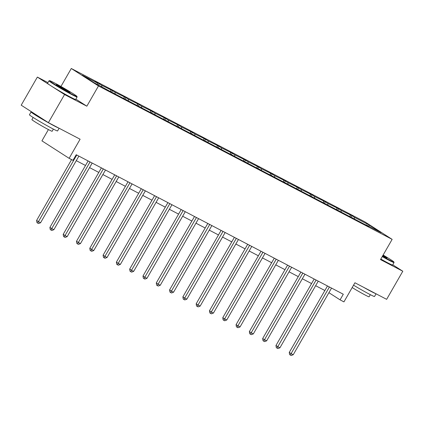 <?xml version="1.0" encoding="UTF-8"?>
<svg xmlns="http://www.w3.org/2000/svg" width="424" height="424" viewBox="0 0 424 424"><rect width="100%" height="100%" fill="white"/><g stroke="black" fill="none" stroke-linecap="round" stroke-linejoin="round"><path stroke-width="0.64" d="M47.939 82.606L37.36 77.083L64.554 94.547L86.846 106.191L98.479 85.961L392.142 239.359L380.508 259.594L402.8 271.238L392.751 264.783M402.8 271.238L386.64 299.339L354.93 282.771L343.944 301.883L340.064 299.853L343.297 294.235L76.225 154.728L72.997 160.346L69.117 158.322L80.104 139.215L48.394 122.647L21.2 105.184L37.36 77.083M64.554 94.547L48.394 122.647M48.416 129.569L41.923 140.853L69.117 158.322M60.95 86.464L71.285 68.492L364.947 221.89L392.142 239.359M97.525 84.524L97.446 83.093L94.981 81.509L99.248 83.735L98.501 85.033M354.448 218.736L354.369 217.3L369.458 225.181L381.07 232.638L365.981 224.757L368.445 226.342L111.523 92.13L93.969 82.669L82.357 75.212L97.446 83.093M98.479 85.961L71.285 68.492M101.787 86.75L101.707 85.319L99.248 83.735M101.707 85.319L112.546 90.683L111.666 92.209M115.084 93.699L115.005 92.262L112.546 90.683M115.005 92.262L125.843 97.631L124.963 99.152M128.382 100.647L128.302 99.211L125.843 97.631M128.302 99.211L139.141 104.574L138.261 106.101M141.68 107.59L141.6 106.159L139.141 104.574M141.6 106.159L152.439 111.523L151.559 113.049M154.977 114.538L154.898 113.102L152.439 111.523M154.898 113.102L165.736 118.471L164.857 119.992M168.275 121.487L168.196 120.05L165.736 118.471M168.196 120.05L179.034 125.414L178.154 126.94M181.573 128.43L181.493 126.999L179.034 125.414M181.493 126.999L192.332 132.362L191.452 133.889M194.876 135.378L194.796 133.942L192.332 132.362M194.796 133.942L205.629 139.311L204.755 140.832M208.173 142.326L208.094 140.89L205.629 139.311M208.094 140.89L218.927 146.254L218.053 147.78M221.471 149.269L221.392 147.838L218.927 146.254M221.392 147.838L232.225 153.202L231.35 154.728M234.769 156.218L234.689 154.781L232.225 153.202M234.689 154.781L245.523 160.15L244.648 161.671M248.067 163.166L247.987 161.73L245.523 160.15M247.987 161.73L258.82 167.093L257.946 168.619M261.364 170.109L261.285 168.678L258.82 167.093M261.285 168.678L272.118 174.041L271.243 175.568M274.662 177.057L274.582 175.621L272.118 174.041M274.582 175.621L285.416 180.984L284.541 182.511M287.96 184L287.88 182.569L285.416 180.984M287.88 182.569L298.713 187.933L297.839 189.459M301.257 190.948L301.178 189.512L298.713 187.933M301.178 189.512L312.011 194.881L311.137 196.402M314.555 197.897L314.476 196.46L312.011 194.881M314.476 196.46L325.314 201.824L324.434 203.35M327.853 204.84L327.773 203.409L325.314 201.824M327.773 203.409L338.612 208.772L337.732 210.299M341.15 211.788L341.071 210.352L338.612 208.772M341.071 210.352L351.909 215.721L351.03 217.242M354.369 217.3L351.909 215.721M113.023 92.92L113.319 92.777M110.834 91.69L110.743 90.036M126.32 99.863L126.617 99.725M124.131 98.638L124.041 96.985M139.618 106.811L139.915 106.668M137.429 105.587L137.339 103.933M152.916 113.754L153.212 113.616M150.727 112.53L150.637 110.876M166.213 120.702L166.51 120.564M164.03 119.478L163.934 117.824M179.511 127.651L179.808 127.507M177.327 126.426L177.232 124.773M192.809 134.594L193.111 134.456M190.625 133.369L190.53 131.716M206.112 141.542L206.409 141.404M203.923 140.317L203.827 138.664M219.409 148.49L219.706 148.347M217.221 147.266L217.125 145.612M232.707 155.433L233.004 155.295M230.518 154.209L230.428 152.555M246.005 162.381L246.302 162.244M243.816 161.157L243.726 159.504M259.303 169.33L259.599 169.187M257.114 168.1L257.024 166.447M272.6 176.273L272.897 176.135M270.411 175.048L270.321 173.395M285.898 183.221L286.195 183.078M283.709 181.997L283.619 180.343M299.196 190.169L299.492 190.026M297.007 188.94L296.917 187.286M312.493 197.112L312.79 196.975M310.304 195.888L310.214 194.234M325.791 204.061L326.088 203.918M323.602 202.836L323.512 201.183M339.089 211.009L339.386 210.866M336.9 209.779L336.81 208.126M352.386 217.952L352.683 217.814M350.197 216.728L350.107 215.074M365.684 224.9L365.981 224.757M328.907 292.687L340.064 299.853M76.272 160.664L85.505 165.482M89.57 167.607L98.803 172.43M102.868 174.556L112.1 179.379M116.165 181.499L125.398 186.322M129.463 188.447L138.696 193.27M142.761 195.395L151.993 200.218M156.059 202.338L165.291 207.161M169.356 209.286L178.589 214.109M182.654 216.235L191.887 221.058M195.952 223.178L205.184 228.001M209.249 230.126L218.482 234.949M222.547 237.074L231.78 241.897M235.845 244.017L245.077 248.84M249.142 250.966L258.375 255.789M262.445 257.914L271.673 262.732M275.743 264.857L284.97 269.68M289.041 271.805L298.273 276.628M302.339 278.754L311.571 283.571M315.636 285.697L324.869 290.519M368.774 226.215L369.458 225.181M86.846 106.191L75.864 99.142M327.482 285.972L289.258 352.439L291.097 353.621L329.363 287.08A1.299 0.959 122.7 0 0 329.411 286.984M293.228 354.734L291.198 355.508L290.345 355.063L291.097 353.621L293.228 354.734L331.494 288.193A1.299 0.959 122.7 0 1 331.552 288.097M290.345 355.063L289.613 354.591L289.258 352.439M382.437 256.234A15.836 0.705 29.9 0 0 389.131 259.886A15.836 0.705 29.9 0 0 393.891 261.984A15.836 0.705 29.9 0 0 383.132 255.031M393.891 261.984L394.034 262.514A16.223 0.726 -150.1 0 1 394.034 262.551A16.223 0.726 -150.1 0 1 389.158 260.363A16.223 0.726 -150.1 0 1 382.236 256.589M382.946 255.349A7.918 0.355 -150.1 0 1 387.011 258.084A7.918 0.355 -150.1 0 1 384.648 257.008A7.918 0.355 -150.1 0 1 382.623 255.916M376.061 293.811L374.514 296.498A16.223 0.726 -150.1 0 1 369.638 294.309A16.223 0.726 -150.1 0 1 353.547 285.177M375.717 293.631A16.223 0.726 -150.1 0 1 371.254 291.5A16.223 0.726 -150.1 0 1 363.421 287.207M370.327 294.669L369.092 296.816A11.681 0.519 -150.1 0 1 365.578 295.242A11.681 0.519 -150.1 0 1 352.18 287.551M394.034 262.551L392.613 265.026A16.223 0.726 -150.1 0 1 387.732 262.838A16.223 0.726 -150.1 0 1 380.816 259.059M385.58 257.485A7.526 0.334 29.9 0 0 382.745 255.704M72.197 94.329A15.836 0.705 29.9 0 0 76.956 96.428A15.836 0.705 29.9 0 0 68.826 91.038A15.836 0.705 29.9 0 0 54.261 82.812A15.836 0.705 29.9 0 0 49.529 80.655A15.836 0.705 29.9 0 0 57.07 85.77A15.836 0.705 29.9 0 0 72.197 94.329M76.956 96.428L77.099 96.958A16.223 0.726 -150.1 0 1 77.099 96.995A16.223 0.726 -150.1 0 1 72.223 94.806A16.223 0.726 -150.1 0 1 57.012 86.205A16.223 0.726 -150.1 0 1 48.967 80.82A16.223 0.726 -150.1 0 1 48.999 80.799L49.529 80.655M67.713 91.452A7.918 0.355 -150.1 0 1 60.425 87.333A7.918 0.355 -150.1 0 1 56.36 84.641A7.918 0.355 -150.1 0 1 58.745 85.69A7.918 0.355 -150.1 0 1 66.303 89.973A7.918 0.355 -150.1 0 1 70.077 92.527A7.918 0.355 -150.1 0 1 67.713 91.452M68.64 91.928A7.526 0.334 29.9 0 0 58.772 86.167A7.526 0.334 29.9 0 0 57.6 85.579M59.122 128.255L57.579 130.942A16.223 0.726 -150.1 0 1 52.703 128.753A16.223 0.726 -150.1 0 1 37.492 120.151A16.223 0.726 -150.1 0 1 29.447 114.766L31.063 111.957A16.223 0.726 -150.1 0 1 32.462 112.413M58.782 128.075A16.223 0.726 -150.1 0 1 54.314 125.944A16.223 0.726 -150.1 0 1 39.103 117.342A16.223 0.726 -150.1 0 1 31.063 111.957M53.392 129.113L52.152 131.26A11.681 0.519 -150.1 0 1 48.643 129.686A11.681 0.519 -150.1 0 1 37.688 123.495A11.681 0.519 -150.1 0 1 31.901 119.616L33.136 117.464M77.099 96.995L75.673 99.465A16.223 0.726 -150.1 0 1 70.797 97.282A16.223 0.726 -150.1 0 1 55.586 88.68A16.223 0.726 -150.1 0 1 47.546 83.295L48.967 80.82M44.303 120.019A8.825 0.392 -150.1 0 1 37.476 115.646L37.482 115.641M314.184 279.029L275.96 345.496L277.8 346.673L316.066 280.132A1.299 0.959 122.7 0 0 316.113 280.036M279.93 347.786L277.9 348.56L277.047 348.115L277.8 346.673L279.93 347.786L318.196 281.245A1.299 0.959 122.7 0 1 318.254 281.154M277.047 348.115L276.31 347.643L275.96 345.496M300.886 272.081L262.663 338.548L264.502 339.73L302.768 273.183A1.299 0.959 122.7 0 0 302.816 273.088M266.632 340.843L264.603 341.617L263.749 341.172L264.502 339.73L266.632 340.843L304.898 274.296A1.299 0.959 122.7 0 1 304.951 274.206M263.749 341.172L263.012 340.7L262.663 338.548M287.589 265.132L249.365 331.6L251.204 332.782L289.47 266.24A1.299 0.959 122.7 0 0 289.518 266.145M253.335 333.895L251.305 334.669L250.452 334.223L251.204 332.782L253.335 333.895L291.601 267.353A1.299 0.959 122.7 0 1 291.654 267.258M250.452 334.223L249.715 333.752L249.365 331.6M274.291 258.19L236.067 324.657L237.906 325.833L276.172 259.292A1.299 0.959 122.7 0 0 276.22 259.197M240.037 326.946L238.007 327.72L237.154 327.275L237.906 325.833L240.037 326.946L278.303 260.405A1.299 0.959 122.7 0 1 278.356 260.315M237.154 327.275L236.417 326.803L236.067 324.657M260.993 251.241L222.77 317.709L224.609 318.89L262.875 252.344A1.299 0.959 122.7 0 0 262.922 252.254M226.739 320.003L224.709 320.777L223.856 320.332L224.609 318.89L226.739 320.003L265.005 253.457A1.299 0.959 122.7 0 1 265.058 253.367M223.856 320.332L223.119 319.86L222.77 317.709M247.69 244.293L209.472 310.76L211.311 311.942L249.572 245.401A1.299 0.959 122.7 0 0 249.625 245.305M213.442 313.055L211.412 313.829L210.558 313.384L211.311 311.942L213.442 313.055L251.708 246.514A1.299 0.959 122.7 0 1 251.761 246.424M210.558 313.384L209.822 312.912L209.472 310.76M234.393 237.35L196.174 303.817L198.013 304.999L236.274 238.452A1.299 0.959 122.7 0 0 236.327 238.357M200.144 306.112L198.114 306.881L197.261 306.435L198.013 304.999L200.144 306.112L238.405 239.565A1.299 0.959 122.7 0 1 238.463 239.475M197.261 306.435L196.524 305.964L196.174 303.817M221.095 230.402L182.877 296.869L184.716 298.051L222.976 231.504A1.299 0.959 122.7 0 0 223.029 231.414M186.846 299.164L184.816 299.938L183.963 299.492L184.716 298.051L186.846 299.164L225.107 232.617A1.299 0.959 122.7 0 1 225.165 232.527M183.963 299.492L183.226 299.021L182.877 296.869M207.797 223.459L169.579 289.926L171.418 291.103L209.679 224.561A1.299 0.959 122.7 0 0 209.732 224.466M173.548 292.216L171.519 292.989L170.665 292.544L171.418 291.103L173.548 292.216L211.809 225.674A1.299 0.959 122.7 0 1 211.868 225.584M170.665 292.544L169.929 292.072L169.579 289.926M194.499 216.51L156.281 282.978L158.12 284.159L196.381 217.613A1.299 0.959 122.7 0 0 196.434 217.517M160.251 285.273L158.216 286.046L157.368 285.596L158.12 284.159L160.251 285.273L198.512 218.726A1.299 0.959 122.7 0 1 198.57 218.636M157.368 285.596L156.631 285.124L156.281 282.978M181.202 209.562L142.983 276.029L144.817 277.211L183.083 210.67A1.299 0.959 122.7 0 0 183.136 210.574M146.953 278.324L144.918 279.098L144.07 278.653L144.817 277.211L146.953 278.324L185.214 211.783A1.299 0.959 122.7 0 1 185.272 211.687M144.07 278.653L143.333 278.181L142.983 276.029M167.904 202.619L129.686 269.086L131.52 270.263L169.786 203.721A1.299 0.959 122.7 0 0 169.839 203.626M133.655 271.376L131.62 272.15L130.772 271.704L131.52 270.263L133.655 271.376L171.916 204.834A1.299 0.959 122.7 0 1 171.974 204.744M130.772 271.704L130.036 271.233L129.686 269.086M154.606 195.671L116.388 262.138L118.222 263.32L156.488 196.773A1.299 0.959 122.7 0 0 156.541 196.678M120.352 264.433L118.323 265.207L117.469 264.762L118.222 263.32L120.352 264.433L158.618 197.886A1.299 0.959 122.7 0 1 158.677 197.796M117.469 264.762L116.738 264.284L116.388 262.138M141.309 188.722L103.09 255.19L104.924 256.372L143.19 189.83A1.299 0.959 122.7 0 0 143.243 189.735M107.055 257.485L105.025 258.258L104.172 257.813L104.924 256.372L107.055 257.485L145.321 190.943A1.299 0.959 122.7 0 1 145.379 190.848M104.172 257.813L103.44 257.341L103.09 255.19M128.011 181.779L89.793 248.247L91.626 249.423L129.892 182.882A1.299 0.959 122.7 0 0 129.94 182.786M93.757 250.536L91.727 251.31L90.874 250.865L91.626 249.423L93.757 250.536L132.023 183.995A1.299 0.959 122.7 0 1 132.081 183.905M90.874 250.865L90.142 250.393L89.793 248.247M114.713 174.831L76.49 241.298L78.329 242.48L116.595 175.934A1.299 0.959 122.7 0 0 116.642 175.838M80.459 243.593L78.429 244.367L77.576 243.922L78.329 242.48L80.459 243.593L118.725 177.047A1.299 0.959 122.7 0 1 118.784 176.956M77.576 243.922L76.845 243.45L76.49 241.298M101.416 167.883L63.192 234.35L65.031 235.532L103.297 168.991A1.299 0.959 122.7 0 0 103.345 168.895M67.162 236.645L65.132 237.419L64.278 236.974L65.031 235.532L67.162 236.645L105.428 170.103A1.299 0.959 122.7 0 1 105.486 170.008M64.278 236.974L63.547 236.502L63.192 234.35M88.118 160.94L49.894 227.407L51.733 228.584L89.999 162.042A1.299 0.959 122.7 0 0 90.047 161.947M53.864 229.697L51.834 230.471L50.981 230.025L51.733 228.584L53.864 229.697L92.13 163.155A1.299 0.959 122.7 0 1 92.183 163.065M50.981 230.025L50.244 229.554L49.894 227.407M71.587 159.615L36.596 220.459L38.436 221.641L76.702 155.094A1.299 0.959 122.7 0 0 76.749 155.004M40.566 222.754L38.536 223.528L37.683 223.082L38.436 221.641L40.566 222.754L78.832 156.207A1.299 0.959 122.7 0 1 78.885 156.117M37.683 223.082L36.946 222.611L36.596 220.459M329.363 287.08L328.351 286.428M316.066 280.132L315.053 279.485M302.768 273.183L301.756 272.537M289.47 266.24L288.458 265.588M276.172 259.292L275.16 258.645M262.875 252.344L261.862 251.697M249.572 245.401L248.565 244.749M236.274 238.452L235.267 237.806M222.976 231.504L221.969 230.857M209.679 224.561L208.672 223.914M196.381 217.613L195.374 216.966M183.083 210.67L182.076 210.018M169.786 203.721L168.779 203.075M156.488 196.773L155.481 196.127M143.19 189.83L142.183 189.178M129.892 182.882L128.885 182.235M116.595 175.934L115.582 175.287M103.297 168.991L102.285 168.339M89.999 162.042L88.987 161.396M76.702 155.094L76.198 154.776"/></g></svg>
